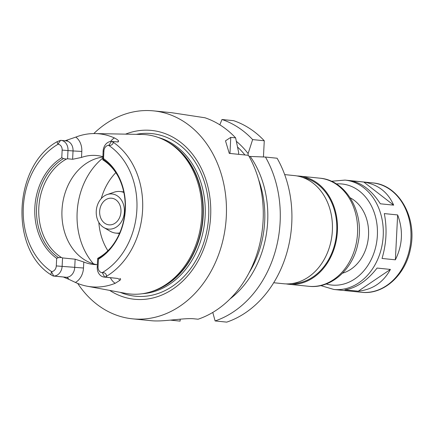 <?xml version="1.0" encoding="UTF-8"?>
<svg xmlns="http://www.w3.org/2000/svg" width="433" height="433" viewBox="0 0 433 433"><rect width="100%" height="100%" fill="white"/><g stroke="black" fill="none" stroke-linecap="round" stroke-linejoin="round"><path stroke-width="0.65" d="M344.906 289.834C356.489 287.999 367.211 280.741 377.067 268.065L390.409 269.423L358.253 291.192L344.906 289.834M397.646 214.941C403.356 230.15 402.598 245.11 395.372 259.816L382.03 258.463C386.463 243.47 387.221 228.516 384.304 213.588L397.646 214.941L395.372 259.816M380.326 203.791C371.779 190.498 361.82 182.796 350.438 180.691L363.78 182.044C377.955 184.436 387.914 192.138 393.667 205.145L380.326 203.791M390.409 269.423C383.346 282.376 372.624 289.634 358.253 291.192M363.78 182.044L393.667 205.145M284.681 174.602L294.559 175.609A54.347 43.257 95.8 0 1 332.106 234.042A54.347 43.257 95.8 0 1 283.583 283.739L273.705 282.738M302.591 177.406A53.508 42.591 95.8 0 1 336.479 234.486A53.508 42.591 95.8 0 1 291.815 283.588M297.065 175.955A54.347 43.257 95.8 0 1 299.593 176.117A54.347 43.257 95.8 0 1 337.139 234.551A54.347 43.257 95.8 0 1 288.616 284.248A54.347 43.257 95.8 0 1 286.11 283.902M350.216 197.821A39.712 31.609 95.8 0 1 368.353 237.717A39.712 31.609 95.8 0 1 342.568 273.163M248.033 155.285L248.12 153.591L252.634 139.594A104.51 83.185 95.8 0 0 221.977 119.497L233.614 120.677A104.51 83.185 95.8 0 1 264.271 140.774L263.448 156.968M249.062 156.4L265.467 157.055L277.104 158.234A104.51 83.185 95.8 0 1 226.746 322.125L215.104 320.94L212.782 312.431M180.215 319.181L180.117 321.118L170.348 320.128M97.658 258.674L97.836 258.257L98.226 258.496L98.432 259.21L98.047 266.82A5.77 4.59 -84.2 0 0 102.199 272.666L102.35 272.676C105.517 272.119 107.72 275.891 105.49 276.904L104.656 277.104A9.948 7.918 95.8 0 1 104.158 277.071A9.948 7.918 95.8 0 1 97.236 267.004L97.658 258.674M96.662 264.623A54.347 43.257 95.8 0 1 61.989 210.092A54.347 43.257 95.8 0 1 102.805 157.065M61.405 257.478L62.552 257.922L62.13 266.246A9.948 7.918 95.8 0 1 53.703 276.005L66.292 277.282L53.08 275.994L50.78 274.657L51.549 271.578A5.77 4.59 -84.2 0 0 56.285 265.922L56.669 258.312L58.46 257.64L61.405 257.478A54.347 43.257 95.8 0 1 38.818 207.737A54.347 43.257 95.8 0 1 66.39 159.079L63.483 158.586L61.767 157.72L62.152 150.11A5.77 4.59 -84.2 0 0 58 144.259L57.037 141.732L60.577 140.335A9.948 7.918 95.8 0 1 61.075 140.368A9.948 7.918 95.8 0 1 67.997 150.435L67.575 158.765L66.39 159.079M62.152 150.11L73.036 150.949L72.614 159.274L67.575 158.765M72.614 159.274L81.501 157.439L81.805 151.436A16.221 12.909 -84.2 0 0 75.813 137.099L65.069 140.774M102.821 156.676A54.347 43.257 -84.2 0 0 96.916 155.544A54.347 43.257 -84.2 0 0 81.501 157.439M102.821 159.858L103.103 151.193A9.948 7.918 95.8 0 1 111.53 141.434L112.342 141.645C114.469 142.657 111.909 145.981 108.802 145.347L108.645 145.347A5.77 4.59 -84.2 0 0 103.915 151.009L103.53 158.619L102.821 159.858A54.347 43.257 95.8 0 1 118.122 176.372M110.902 247.541A54.347 43.257 95.8 0 1 97.836 258.257M110.377 277.705A16.221 12.909 -84.2 0 0 115.194 283.306A76.814 61.14 95.8 0 1 87.244 286.229A76.814 61.14 95.8 0 1 75.423 282.451A16.221 12.909 -84.2 0 0 83.493 268.016L83.796 262.014A54.347 43.257 -84.2 0 0 93.496 264.449A54.347 43.257 -84.2 0 0 97.355 264.623M83.796 262.014L75.142 259.199L74.72 267.524A9.948 7.918 95.8 0 1 69.773 276.378A9.948 7.918 95.8 0 1 66.292 277.282A6.273 3.789 -88.8 0 1 68.825 279.312L75.423 282.451M62.552 257.922L75.142 259.199M103.243 159.436A55.548 44.215 95.8 0 1 117.9 175.95A55.548 44.215 95.8 0 1 110.594 247.909A55.548 44.215 95.8 0 1 98.226 258.496M103.53 158.619A56.804 45.216 95.8 0 1 125.353 209.437A56.804 45.216 95.8 0 1 98.432 259.21M118.144 141.986L112.152 141.445M105.279 277.115L117.246 278.381A9.948 7.918 95.8 0 1 116.748 278.349L104.158 277.071M115.194 283.306L119.784 280.405C120.899 279.431 120.883 278.771 119.735 278.435M63.803 277.234L68.825 279.312M75.813 137.099A76.186 60.642 95.8 0 1 95.141 133.575L141.905 134.447A80.051 63.716 95.8 0 1 167.907 142.067A80.051 63.716 95.8 0 1 201.399 220.776A80.051 63.716 95.8 0 1 152.773 291.144A80.051 63.716 95.8 0 1 125.776 293.39L87.244 286.229M95.141 133.575A76.186 60.642 95.8 0 1 114.35 137.927A16.221 12.909 -84.2 0 0 110.583 141.483M117.944 141.97L118.685 141.131C118.225 140.211 116.78 139.145 114.35 137.927M51.397 271.583L53.703 276.005L53.08 275.994M58.46 257.64A55.548 44.215 95.8 0 1 36.599 207.591A55.548 44.215 95.8 0 1 63.483 158.586M56.669 258.312A56.804 45.216 95.8 0 1 34.846 207.494A56.804 45.216 95.8 0 1 61.767 157.72M252.634 139.594L264.271 140.774M93.809 133.57A104.51 83.185 95.8 0 1 153.596 110.875A104.51 83.185 95.8 0 1 225.799 223.249A104.51 83.185 95.8 0 1 132.487 318.829L152.059 320.783A104.51 83.185 -84.2 0 0 158.716 320.929C169.271 320.701 186.13 317.909 194.011 318.802L198.097 319.213A104.51 83.185 95.8 0 0 248.461 155.328L229.268 153.379L225.496 140.833L230.773 137.375L235.622 137.867L238.68 152.632L238.594 154.327M250.204 156.421A93.631 74.525 95.8 0 1 230.01 298.959M265.467 157.055A104.51 83.185 95.8 0 1 215.104 320.94M221.977 119.497L219.834 124.818M236.364 141.32A93.631 74.525 95.8 0 1 248.12 153.591M153.596 110.875L171.76 112.721L204.971 117.771A104.51 83.185 95.8 0 1 235.622 137.867M132.487 318.829A104.51 83.185 95.8 0 1 77.724 283.447M237.56 147.047A89.88 71.537 95.8 0 1 244.91 154.965M258.615 179.657A89.88 71.537 95.8 0 1 249.186 272.546M136.292 134.344A81.723 65.047 95.8 0 1 208.262 221.469A81.723 65.047 95.8 0 1 120.255 292.362M125.532 134.143A84.846 67.532 95.8 0 1 210.227 221.669A84.846 67.532 95.8 0 1 109.673 290.397M99.655 211.299A13.38 10.646 95.8 0 1 111.66 198.222A13.38 10.646 95.8 0 1 120.904 212.603A13.38 10.646 95.8 0 1 108.959 224.841A13.38 10.646 95.8 0 1 99.655 211.299M96.25 211.228A17.65 14.051 95.8 0 1 107.227 194.536A17.65 14.051 95.8 0 1 124.287 212.949A17.65 14.051 95.8 0 1 103.871 227.558A17.65 14.051 95.8 0 1 96.25 211.228M107.227 194.536L114.209 192.176A20.903 16.638 95.8 0 1 119.973 191.5A20.903 16.638 95.8 0 1 123.849 192.496M119.752 232.894A20.903 16.638 95.8 0 1 115.752 233.089A20.903 16.638 95.8 0 1 110.242 231.276L103.871 227.558M101.262 198.563A55.597 44.253 95.8 0 1 115.833 172.626M107.904 250.75A55.597 44.253 95.8 0 1 98.838 222.41M299.593 176.117L319.733 178.163A54.347 43.257 95.8 0 1 357.279 236.597A54.347 43.257 95.8 0 1 308.761 286.294L288.616 284.248M336.338 183.922A50.791 40.426 95.8 0 1 377.127 238.61A50.791 40.426 95.8 0 1 326.184 283.983M331.353 181.265L344.977 180.09A54.969 43.755 95.8 0 1 382.956 239.2A54.969 43.755 95.8 0 1 333.875 289.471L320.766 285.591M344.977 180.09L372.672 182.905A54.969 43.755 95.8 0 1 410.652 242.015A54.969 43.755 95.8 0 1 361.571 292.286L333.875 289.471M98.047 266.82L97.236 267.004M102.35 272.676L104.656 277.104L117.246 278.381A6.273 3.789 91.2 0 1 119.784 280.405M108.802 145.347L111.53 141.434M103.915 151.009L103.103 151.193M112.342 141.645A75.445 60.052 95.8 0 1 142.598 210A75.445 60.052 95.8 0 1 105.49 276.904M108.645 145.347A71.272 56.728 95.8 0 1 136.877 209.686A71.272 56.728 95.8 0 1 102.199 272.666M56.285 265.922L83.493 268.016M51.549 271.578A71.272 56.728 95.8 0 1 23.317 207.245A71.272 56.728 95.8 0 1 58 144.259M57.849 144.254L60.577 140.335M61.075 140.368L66.114 140.877A9.948 7.918 95.8 0 1 69.361 142.154A9.948 7.918 95.8 0 1 73.036 150.949L81.805 151.436M117.251 141.91A6.273 3.789 91.2 0 0 118.685 141.131M67.727 140.038A6.273 3.789 -88.8 0 1 65.913 140.86M229.961 153.45L230.773 137.375M158.31 137.488A79.217 63.05 95.8 0 1 204.766 221.117A79.217 63.05 95.8 0 1 142.457 293.709M93.468 263.838A66.888 53.237 95.8 0 1 77.139 212.424A66.888 53.237 95.8 0 1 102.751 158.142M167.907 142.067L169.314 142.917A79.304 63.121 95.8 0 1 202.492 220.884A79.304 63.121 95.8 0 1 154.321 290.597L152.773 291.144M166.759 141.396A79.217 63.05 95.8 0 1 202.817 220.917A79.217 63.05 95.8 0 1 151.518 291.577M319.733 178.163C346.719 180.182 365.003 213.523 357.929 243.568C353.106 269.077 331.277 289.011 308.761 286.294M372.672 182.905C399.069 184.729 417.634 218.362 410.419 249.083C405.472 275.101 383.546 295.008 361.571 292.286M50.785 274.652C9.461 248.834 13.493 165.899 57.042 141.732M115.752 233.089L119.503 233.474M119.973 191.5L123.724 191.884"/></g></svg>
